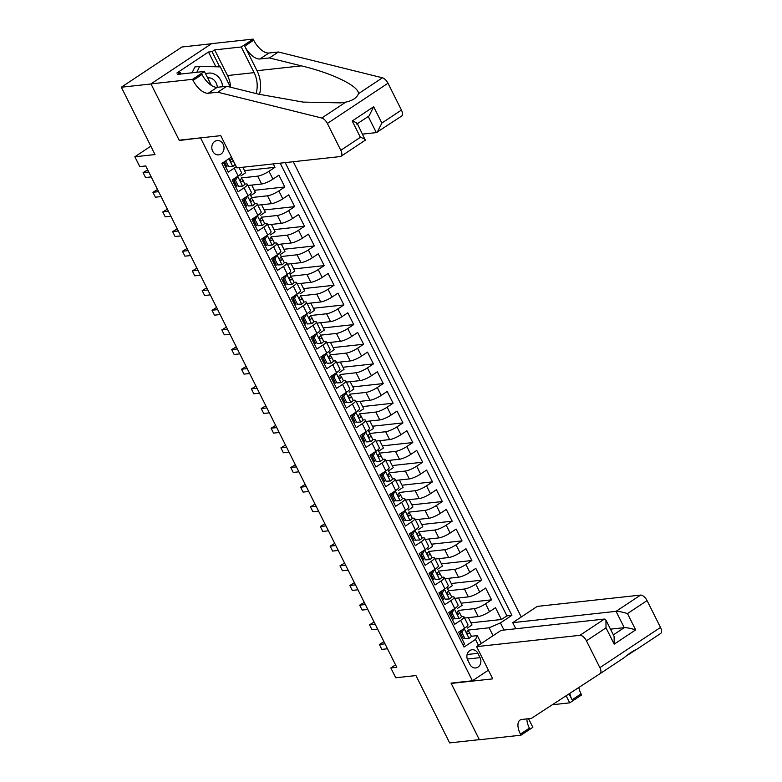 <?xml version="1.0" encoding="UTF-8"?>
<svg xmlns="http://www.w3.org/2000/svg" width="782" height="782" viewBox="0 0 782 782"><rect width="100%" height="100%" fill="white"/><g stroke="black" fill="none" stroke-linecap="round" stroke-linejoin="round"><path stroke-width="1.17" d="M212.665 151.17A7.204 6.1 83.8 0 0 218.696 154.846A7.204 6.1 83.8 0 0 223.153 144.211A7.204 6.1 83.8 0 0 217.122 140.525A7.204 6.1 83.8 0 0 212.665 151.17M211.394 43.772L181.942 46.998L121.327 87.222L151.014 83.977L179.313 140.496L201.257 137.788M521.252 617.008L293.26 161.718M200.691 138.16L472.426 680.78L451.048 683.126L479.346 739.645L449.66 742.9L415.946 675.56L395.751 677.769L390.834 667.945L396.767 667.29L145.716 165.95L139.773 166.605L134.856 156.771L155.041 154.562L121.327 87.222M223.388 162.382L228.256 172.108L234.238 168.14L238.178 176.009A9.003 1.916 -26.6 0 0 241.472 172.49L239.057 167.651M238.178 176.009L232.195 179.968L238.109 191.766L244.082 187.797L248.021 195.666A9.003 1.916 -26.6 0 0 251.325 192.157L247.386 184.288A9.003 1.916 153.4 0 1 244.082 187.797M248.021 195.666L242.039 199.635L247.953 211.433L253.935 207.465L257.865 215.324A9.003 1.916 -26.6 0 0 261.168 211.814L257.229 203.946A9.003 1.916 153.4 0 1 253.935 207.465M257.865 215.324L251.892 219.292L257.796 231.091L263.778 227.122L267.718 234.981A9.003 1.916 -26.6 0 0 271.012 231.472L267.073 223.613A9.003 1.916 153.4 0 1 263.778 227.122M267.718 234.981L261.735 238.95L267.639 250.748L273.622 246.78L277.561 254.649A9.003 1.916 -26.6 0 0 280.855 251.139L276.916 243.27A9.003 1.916 153.4 0 1 273.622 246.78M277.561 254.649L271.579 258.617L277.483 270.406L283.465 266.437L287.405 274.306A9.003 1.916 -26.6 0 0 290.699 270.797L286.759 262.928A9.003 1.916 153.4 0 1 283.465 266.437M287.405 274.306L281.422 278.275L287.326 290.073L293.309 286.104L297.248 293.964A9.003 1.916 -26.6 0 0 300.552 290.454L296.613 282.595A9.003 1.916 153.4 0 1 293.309 286.104M297.248 293.964L291.266 297.932L297.18 309.731L303.152 305.762L307.091 313.631A9.003 1.916 -26.6 0 0 310.395 310.112L306.456 302.253A9.003 1.916 153.4 0 1 303.152 305.762M307.091 313.631L301.109 317.6L307.023 329.388L313.005 325.42L316.935 333.288A9.003 1.916 -26.6 0 0 320.239 329.779L316.299 321.91A9.003 1.916 153.4 0 1 313.005 325.42M316.935 333.288L310.962 337.257L316.866 349.055L322.849 345.087L326.788 352.946A9.003 1.916 -26.6 0 0 330.082 349.437L326.143 341.578A9.003 1.916 153.4 0 1 322.849 345.087M326.788 352.946L320.806 356.915L326.71 368.713L332.692 364.744L336.631 372.603A9.003 1.916 -26.6 0 0 339.926 369.094L335.986 361.235A9.003 1.916 153.4 0 1 332.692 364.744M336.631 372.603L330.649 376.572L336.553 388.371L342.536 384.402L346.475 392.271A9.003 1.916 -26.6 0 0 349.769 388.762L345.84 380.893A9.003 1.916 153.4 0 1 342.536 384.402M346.475 392.271L340.493 396.239L346.406 408.038L352.379 404.069L356.318 411.928A9.003 1.916 -26.6 0 0 359.622 408.419L355.683 400.55A9.003 1.916 153.4 0 1 352.379 404.069M356.318 411.928L350.336 415.897L356.25 427.695L362.232 423.727L366.162 431.586A9.003 1.916 -26.6 0 0 369.466 428.077L365.526 420.217A9.003 1.916 153.4 0 1 362.232 423.727M366.162 431.586L360.189 435.554L366.093 447.353L372.076 443.384L376.015 451.253A9.003 1.916 -26.6 0 0 379.309 447.744L375.37 439.875A9.003 1.916 153.4 0 1 372.076 443.384M376.015 451.253L370.033 455.222L375.937 467.01L381.919 463.042L385.858 470.911A9.003 1.916 -26.6 0 0 389.153 467.401L385.213 459.533A9.003 1.916 153.4 0 1 381.919 463.042M385.858 470.911L379.876 474.879L385.78 486.678L391.762 482.709L395.702 490.568A9.003 1.916 -26.6 0 0 398.996 487.059L395.057 479.2A9.003 1.916 153.4 0 1 391.762 482.709M395.702 490.568L389.719 494.537L395.624 506.335L401.606 502.367L405.545 510.235A9.003 1.916 -26.6 0 0 408.849 506.716L404.91 498.857A9.003 1.916 153.4 0 1 401.606 502.367M405.545 510.235L399.563 514.204L405.477 525.993L411.449 522.024L415.389 529.893A9.003 1.916 -26.6 0 0 418.693 526.384L414.753 518.515A9.003 1.916 153.4 0 1 411.449 522.024M415.389 529.893L409.416 533.862L415.32 545.66L421.303 541.691L425.232 549.551A9.003 1.916 -26.6 0 0 428.536 546.041L424.597 538.182A9.003 1.916 153.4 0 1 421.303 541.691M425.232 549.551L419.26 553.519L425.164 565.318L431.146 561.349L435.085 569.208A9.003 1.916 -26.6 0 0 438.379 565.699L434.44 557.84A9.003 1.916 153.4 0 1 431.146 561.349M435.085 569.208L429.103 573.177L435.007 584.975L440.989 581.006L444.929 588.875A9.003 1.916 -26.6 0 0 448.223 585.366L444.284 577.497A9.003 1.916 153.4 0 1 440.989 581.006M444.929 588.875L438.946 592.844L444.85 604.633L450.833 600.674L454.772 608.533A9.003 1.916 -26.6 0 0 458.066 605.024L454.137 597.155A9.003 1.916 153.4 0 1 450.833 600.674M454.772 608.533L448.79 612.502L454.704 624.3L460.676 620.331A9.003 1.916 -26.6 0 0 463.98 616.822A9.003 1.916 -26.6 0 0 462.485 616.499L461.4 616.617M464.586 618.034L478.222 616.539A9.003 1.916 -26.6 0 0 489.522 611.671L495.505 607.702L501.409 619.5L470.94 622.834M458.369 610.419L474.283 608.67A9.003 1.916 -26.6 0 0 485.583 603.802L491.565 599.833L461.097 603.176M491.565 599.833L485.661 588.044L479.679 592.013A9.003 1.916 -26.6 0 1 468.369 596.881L454.743 598.367M444.89 578.709L458.526 577.214A9.003 1.916 -26.6 0 0 469.835 572.346L475.808 568.377L481.722 580.176L451.253 583.509M435.046 559.052L448.682 557.556A9.003 1.916 -26.6 0 0 459.982 552.688L465.964 548.72L471.878 560.518L441.41 563.851M425.203 539.394L438.839 537.899A9.003 1.916 -26.6 0 0 450.139 533.031L456.121 529.062L462.025 540.861L431.556 544.194M415.359 519.727L428.995 518.231A9.003 1.916 -26.6 0 0 440.295 513.363L446.278 509.395L452.182 521.193L421.713 524.536M405.516 500.069L419.142 498.574A9.003 1.916 -26.6 0 0 430.452 493.706L436.434 489.737L442.338 501.536L411.87 504.869M395.672 480.412L409.299 478.916A9.003 1.916 -26.6 0 0 420.608 474.048L426.581 470.08L432.495 481.878L402.026 485.211M385.819 460.745L399.455 459.259A9.003 1.916 -26.6 0 0 410.765 454.391L416.738 450.422L422.651 462.211L392.183 465.554M375.976 441.087L389.612 439.592A9.003 1.916 -26.6 0 0 400.912 434.724L406.894 430.755L412.798 442.553L382.33 445.887M366.132 421.43L379.769 419.934A9.003 1.916 -26.6 0 0 391.068 415.066L397.051 411.097L402.955 422.896L372.486 426.229M356.289 401.762L369.925 400.276A9.003 1.916 -26.6 0 0 381.225 395.409L387.207 391.44L393.111 403.229L362.643 406.572M346.446 382.105L360.072 380.609A9.003 1.916 -26.6 0 0 371.382 375.741L377.364 371.773L383.268 383.571L352.799 386.914M336.592 362.447L350.228 360.952A9.003 1.916 -26.6 0 0 361.538 356.084L367.511 352.115L373.425 363.913L342.956 367.247M326.749 342.79L340.385 341.294A9.003 1.916 -26.6 0 0 351.685 336.426L357.667 332.458L363.581 344.256L333.112 347.589M316.906 323.122L330.542 321.637A9.003 1.916 -26.6 0 0 341.842 316.759L347.824 312.8L353.728 324.589L323.259 327.932M307.062 303.465L320.698 301.969A9.003 1.916 -26.6 0 0 331.998 297.101L337.98 293.133L343.885 304.931L313.416 308.264M297.219 283.807L310.845 282.312A9.003 1.916 -26.6 0 0 322.155 277.444L328.137 273.475L334.041 285.274L303.572 288.607M287.375 264.14L301.002 262.654A9.003 1.916 -26.6 0 0 312.311 257.786L318.284 253.818L324.198 265.606L293.729 268.949M277.522 244.483L291.158 242.987A9.003 1.916 -26.6 0 0 302.458 238.119L308.44 234.15L314.354 245.949L283.886 249.282M267.679 224.825L281.315 223.329A9.003 1.916 -26.6 0 0 292.615 218.461L298.597 214.493L304.501 226.291L274.032 229.625M257.835 205.158L271.471 203.672A9.003 1.916 -26.6 0 0 282.771 198.804L288.753 194.835L294.658 206.634L264.189 209.967M247.992 185.5L261.628 184.005A9.003 1.916 -26.6 0 0 272.928 179.137L278.91 175.168L284.814 186.966L254.345 190.309M273.27 163.907L274.971 167.309L244.502 170.642M226.321 165.373L224.962 165.52M247.386 184.288A9.003 1.916 153.4 0 0 245.89 183.975L244.805 184.093M236.164 185.041L234.805 185.187M257.229 203.946A9.003 1.916 153.4 0 0 255.734 203.633L254.649 203.75M246.007 204.698L244.649 204.845M267.073 223.613A9.003 1.916 153.4 0 0 265.577 223.29L264.502 223.408M255.861 224.356L254.502 224.502M276.916 243.27A9.003 1.916 153.4 0 0 275.42 242.958L274.345 243.075M265.704 244.013L264.345 244.17M286.759 262.928A9.003 1.916 153.4 0 0 285.274 262.615L284.189 262.732M275.547 263.681L274.189 263.827M296.613 282.595A9.003 1.916 153.4 0 0 295.117 282.273L294.032 282.39M285.391 283.338L284.032 283.485M306.456 302.253A9.003 1.916 153.4 0 0 304.96 301.93L303.875 302.057M295.234 302.996L293.876 303.152M316.299 321.91A9.003 1.916 153.4 0 0 314.804 321.598L313.719 321.715M305.078 322.663L303.729 322.81M326.143 341.578A9.003 1.916 153.4 0 0 324.647 341.255L323.572 341.372M314.931 342.32L313.572 342.467M335.986 361.235A9.003 1.916 153.4 0 0 334.491 360.913L333.415 361.03M324.774 361.978L323.416 362.125M345.84 380.893A9.003 1.916 153.4 0 0 344.344 380.58L343.259 380.697M334.618 381.645L333.259 381.792M355.683 400.55A9.003 1.916 153.4 0 0 354.187 400.237L353.102 400.355M344.461 401.303L343.103 401.449M365.526 420.217A9.003 1.916 153.4 0 0 364.031 419.895L362.946 420.012M354.305 420.96L352.946 421.107M375.37 439.875A9.003 1.916 153.4 0 0 373.874 439.562L372.799 439.68M364.158 440.618L362.799 440.774M385.213 459.533A9.003 1.916 153.4 0 0 383.718 459.22L382.642 459.337M374.001 460.285L372.643 460.432M395.057 479.2A9.003 1.916 153.4 0 0 393.571 478.877L392.486 478.995M383.845 479.943L382.486 480.089M404.91 498.857A9.003 1.916 153.4 0 0 403.414 498.535L402.329 498.662M393.688 499.6L392.329 499.757M414.753 518.515A9.003 1.916 153.4 0 0 413.258 518.202L412.173 518.319M403.532 519.268L402.173 519.414M424.597 538.182A9.003 1.916 153.4 0 0 423.101 537.86L422.016 537.977M413.375 538.925L412.026 539.072M434.44 557.84A9.003 1.916 153.4 0 0 432.945 557.517L431.869 557.634M423.228 558.583L421.869 558.729M444.284 577.497A9.003 1.916 153.4 0 0 442.788 577.184L441.713 577.302M433.072 578.25L431.713 578.397M454.137 597.155A9.003 1.916 153.4 0 0 452.641 596.842L451.556 596.959M442.915 597.907L441.556 598.054M480.05 657.652L477.88 653.322A6.979 5.914 83.8 0 0 472.045 649.764A6.979 5.914 83.8 0 0 467.724 660.067L469.884 664.397A6.979 5.914 83.8 0 0 475.73 667.955A6.979 5.914 83.8 0 0 480.05 657.652L467.304 659.05M488.408 670.174L472.426 680.78M231.443 157.045L221.853 163.409L464.039 647.056L475.515 639.441L477.313 635.619L471.243 636.284M493.071 635.698L489.112 627.79L500.421 622.922L511.887 615.307L285.186 162.607M500.421 622.922L503.989 630.057M478.486 645.385L475.515 639.441M241.775 177.885L257.689 176.145L261.628 184.005M251.618 197.543L267.532 195.803L271.471 203.672M261.462 217.21L277.375 215.47L281.315 223.329M271.305 236.868L287.219 235.128L291.158 242.987M281.158 256.525L297.062 254.785L301.002 262.654M291.002 276.193L306.915 274.443L310.845 282.312M300.845 295.85L316.759 294.11L320.698 301.969M310.689 315.508L326.602 313.768L330.542 321.637M320.532 335.175L336.446 333.425L340.385 341.294M330.375 354.833L346.289 353.093L350.228 360.952M340.229 374.49L356.133 372.75L360.072 380.609M350.072 394.148L365.986 392.408L369.925 400.276M359.916 413.815L375.829 412.065L379.769 419.934M369.759 433.472L385.673 431.732L389.612 439.592M379.602 453.13L395.516 451.39L399.455 459.259M389.456 472.797L405.359 471.047L409.299 478.916M399.299 492.455L415.213 490.715L419.142 498.574M409.142 512.112L425.056 510.372L428.995 518.231M418.986 531.78L434.9 530.03L438.839 537.899M428.829 551.437L444.743 549.697L448.682 557.556M438.673 571.095L454.586 569.355L458.526 577.214M448.526 590.752L464.43 589.012L468.369 596.881M452.758 617.565L451.4 617.712M501.409 619.5L506.902 615.854L280.2 163.155M274.971 167.309L268.988 171.278A9.003 1.916 153.4 0 1 257.689 176.145M284.814 186.966L278.832 190.935A9.003 1.916 153.4 0 1 267.532 195.803M294.658 206.634L288.675 210.593A9.003 1.916 153.4 0 1 277.375 215.47M304.501 226.291L298.529 230.26A9.003 1.916 153.4 0 1 287.219 235.128M314.354 245.949L308.372 249.917A9.003 1.916 153.4 0 1 297.062 254.785M324.198 265.606L318.215 269.575A9.003 1.916 153.4 0 1 306.915 274.443M334.041 285.274L328.059 289.242A9.003 1.916 153.4 0 1 316.759 294.11M343.885 304.931L337.902 308.9A9.003 1.916 153.4 0 1 326.602 313.768M353.728 324.589L347.755 328.557A9.003 1.916 153.4 0 1 336.446 333.425M363.581 344.256L357.599 348.225A9.003 1.916 153.4 0 1 346.289 353.093M373.425 363.913L367.442 367.882A9.003 1.916 153.4 0 1 356.133 372.75M383.268 383.571L377.286 387.54A9.003 1.916 153.4 0 1 365.986 392.408M393.111 403.229L387.129 407.197A9.003 1.916 153.4 0 1 375.829 412.065M402.955 422.896L396.973 426.864A9.003 1.916 153.4 0 1 385.673 431.732M412.798 442.553L406.826 446.522A9.003 1.916 153.4 0 1 395.516 451.39M422.651 462.211L416.669 466.18A9.003 1.916 153.4 0 1 405.359 471.047M432.495 481.878L426.513 485.847A9.003 1.916 153.4 0 1 415.213 490.715M442.338 501.536L436.356 505.504A9.003 1.916 153.4 0 1 425.056 510.372M452.182 521.193L446.199 525.162A9.003 1.916 153.4 0 1 434.9 530.03M462.025 540.861L456.053 544.829A9.003 1.916 153.4 0 1 444.743 549.697M471.878 560.518L465.896 564.487A9.003 1.916 153.4 0 1 454.586 569.355M481.722 580.176L475.739 584.144A9.003 1.916 153.4 0 1 464.43 589.012M463.003 644.984L464.547 643.957L458.633 632.159L464.616 628.19A9.003 1.916 -26.6 0 0 467.919 624.681L463.98 616.822M462.602 637.222L461.243 637.379M477.313 635.619L481.282 643.527M481.106 643.185L481.937 643.087M468.213 630.077L489.112 627.79M150.838 146.166L134.856 156.771M395.536 664.827L390.834 667.945M506.902 615.854L511.887 615.307M468.33 617.624L472.015 624.984L467.284 628.132M458.487 597.956L462.172 605.327L457.441 608.464M448.643 578.299L452.328 585.669L447.597 588.807M438.79 558.641L442.485 566.002L437.744 569.149M428.947 538.984L432.642 546.344L427.901 549.482M419.103 519.316L422.788 526.687L418.057 529.825M409.26 499.659L412.945 507.019L408.214 510.167M399.416 480.001L403.101 487.362L398.37 490.5M389.573 460.334L393.258 467.704L388.527 470.842M379.72 440.677L383.415 448.037L378.674 451.185M369.876 421.019L373.561 428.38L368.83 431.527M360.033 401.352L363.718 408.722L358.987 411.86M350.189 381.694L353.875 389.065L349.143 392.202M340.346 362.037L344.031 369.397L339.3 372.545M330.493 342.379L334.188 349.74L329.447 352.877M320.649 322.712L324.344 330.082L319.603 333.22M310.806 303.054L314.491 310.415L309.76 313.562M300.962 283.397L304.648 290.757L299.917 293.895M291.119 263.73L294.804 271.1L290.073 274.238M281.276 244.072L284.961 251.442L280.22 254.58M271.422 224.414L275.117 231.775L270.377 234.923M261.579 204.747L265.264 212.118L260.533 215.255M251.736 185.09L255.421 192.46L250.69 195.598M242.801 167.25L245.577 172.793L240.846 175.94M236.252 166.634A9.003 1.916 153.4 0 1 234.238 168.14M179.313 140.496L179.88 140.125M464.205 628.454L461.918 632.599L464.87 638.493L469.132 638.288A5.963 1.271 -26.6 0 0 471.233 636.02A5.963 1.271 -26.6 0 0 471.194 635.962L469.386 632.345M469.132 638.288L464.87 638.493M461.497 635.023A14.291 3.04 -26.6 0 0 460.256 635.395M461.918 632.599L460.373 632.765L463.325 638.669M460.373 632.765L461.908 629.989M383.952 641.699L379.368 644.476L385.027 643.85M379.368 644.476L381.831 649.383L387.491 648.767M460.168 631.142A14.291 3.04 153.4 0 1 461.429 630.869M468.183 629.921L468.144 629.862A5.963 1.271 153.4 0 1 468.183 629.921A5.963 1.271 153.4 0 1 467.167 631.397C466.483 633 466.883 633.782 468.34 633.752A5.963 1.271 -26.6 0 0 469.366 632.286A5.963 1.271 -26.6 0 0 469.327 632.227L467.939 630.634M192.079 72.794L194.894 66.949L199.645 66.421L220.28 66.871L230.446 87.183M196.829 72.276L199.645 66.421M222.635 86.714A14.623 12.395 83.8 0 0 205.646 73.909M217.337 87.291A10.01 8.485 83.8 0 0 207.777 77.848A10.01 8.485 83.8 0 0 207.621 77.868M476.609 646.626L579.931 635.316L604.427 619.061L501.106 630.37L476.609 646.626L492.758 678.864L451.194 683.419L479.395 739.743L520.968 735.197L532.845 727.319L528.534 718.707M515.797 628.767L512.738 622.658L537.234 606.402L640.556 595.092A6.755 3.284 56.4 0 1 647.066 600.596L660.507 627.438A6.755 3.284 56.4 0 1 660.673 633.449A6.755 3.284 56.4 0 1 660.663 633.459L636.685 649.363C633.674 650.448 629.451 653.253 624.016 657.77L600.058 673.673A6.755 3.284 -123.6 0 0 600.058 673.673L531.349 718.404L521.848 719.44A15.757 7.664 -123.6 0 0 520.03 720.075A15.757 7.664 -123.6 0 0 520.421 734.112L520.968 735.197M647.066 600.596L627.487 613.587L635.658 629.901L614.193 644.143L606.021 627.829L586.441 640.82L599.882 667.652L660.507 627.438M626.441 655.883L636.343 649.529M578.817 687.495A15.757 7.664 -123.6 0 0 581.046 693.888L581.583 694.973L569.707 702.852L566.148 695.745M552.297 704.758L569.707 702.852M451.752 683.048L451.194 683.419M512.738 622.658L616.06 611.338L640.556 595.092M569.824 693.351A15.757 7.664 -123.6 0 0 572.072 699.841L569.071 693.839M600.058 673.673A6.755 3.284 -123.6 0 0 599.882 667.652M586.441 640.82A6.755 3.284 -123.6 0 0 579.931 635.316M624.046 657.76L600.068 673.664M526.912 718.883A15.757 7.664 -123.6 0 0 529.394 728.159L520.421 734.112M610.488 629.168L624.232 627.663L616.06 611.338C618.709 611.27 622.521 612.023 627.487 613.587M635.658 629.901C630.693 628.337 626.881 627.594 624.232 627.663L613.352 634.876M614.193 644.143L614.105 636.401L605.933 620.077L604.427 619.061M606.021 627.829L605.933 620.077M362.584 134.113L376.328 132.608L368.244 116.469M217.777 92.217L226.741 86.264L258.637 94.182L303.084 102.09L340.62 102.862L345.761 102.119C352.692 100.604 356.915 97.799 358.439 93.703C359.212 86.284 332.242 73.137 301.324 65.854L269.428 57.946L259.927 58.982A15.757 7.664 56.4 0 1 244.717 46.138L253.691 40.185L253.153 39.1L211.59 43.655L150.965 83.879L179.166 140.203L220.739 135.648L236.878 167.895L340.199 156.576A6.755 3.284 -123.6 0 0 340.981 156.312A6.755 3.284 -123.6 0 0 340.805 150.291L327.365 123.458A6.755 3.284 -123.6 0 0 321.793 118.023L217.777 92.217L208.276 93.254A15.757 7.664 56.4 0 1 193.066 80.409L192.528 79.324L150.965 83.879M269.428 57.946L278.392 51.993L268.9 53.029A15.757 7.664 56.4 0 1 253.691 40.185M193.066 80.409L202.039 74.456A15.757 7.664 56.4 0 0 217.24 87.301L226.741 86.264M340.805 150.291L360.385 137.3L352.213 120.985L373.679 106.743L381.851 123.057L401.43 110.067L387.989 83.234L327.365 123.458M358.439 93.703L382.418 77.799L278.392 51.993M192.528 79.324L204.405 71.445L177.807 74.358L180.427 72.618L181.111 73.997M215.871 66.783L208.481 52.023L176.859 73.009L180.427 72.618M208.481 52.023L212.049 51.632L214.669 49.892L241.267 46.979L253.153 39.1M256.134 93.557A25.317 21.456 83.8 0 0 254.121 72.638L241.267 46.979M204.405 71.445L211.433 85.473M259.507 94.387A29.315 24.838 83.8 0 0 257.024 70.712L244.717 46.138M382.418 77.799A6.755 3.284 56.4 0 1 387.989 83.234M401.43 110.067A6.755 3.284 56.4 0 1 401.596 116.088L376.328 132.608M214.669 49.892L227.513 75.551A25.317 21.456 -96.2 0 1 230.553 87.213M219.674 66.861L212.049 51.632M360.385 137.3C364.911 138.913 366.338 139.929 364.695 140.33M357.247 123.468L365.321 140.154L340.981 156.312M352.213 120.985C356.739 122.598 358.166 123.605 356.524 124.006M373.679 106.743L369.084 115.922L357.364 123.693M381.851 123.057L377.256 132.236M454.362 608.797L452.074 612.941L455.026 618.836L459.288 618.63A5.963 1.271 -26.6 0 0 461.39 616.353A5.963 1.271 -26.6 0 0 461.351 616.294L459.542 612.687M459.288 618.63L455.026 618.836M451.654 615.366A14.291 3.04 -26.6 0 0 450.412 615.727M452.074 612.941L450.53 613.108L453.482 619.002M450.53 613.108L452.064 610.331M374.109 622.042L369.524 624.808L375.184 624.192M369.524 624.808L371.988 629.725L377.647 629.109M450.324 611.485A14.291 3.04 153.4 0 1 451.576 611.211M458.34 610.263L458.301 610.204A5.963 1.271 153.4 0 1 458.34 610.263A5.963 1.271 153.4 0 1 457.314 611.739C456.639 613.332 457.04 614.124 458.496 614.095A5.963 1.271 -26.6 0 0 459.523 612.619A5.963 1.271 -26.6 0 0 459.484 612.56L458.096 610.977M444.518 589.139L442.231 593.274L445.183 599.178L449.445 598.973A5.963 1.271 -26.6 0 0 451.546 596.695A5.963 1.271 -26.6 0 0 451.507 596.637L449.699 593.03M449.445 598.973L445.183 599.178M441.81 595.698A14.291 3.04 -26.6 0 0 440.569 596.07M442.231 593.274L440.686 593.45L443.638 599.344M440.686 593.45L442.221 590.664M364.265 602.375L359.681 605.151L365.341 604.535M359.681 605.151L362.134 610.068L367.804 609.442M440.481 591.818A14.291 3.04 153.4 0 1 441.732 591.544M446.884 587.409L448.457 590.547A5.963 1.271 153.4 0 1 448.497 590.606A5.963 1.271 153.4 0 1 447.47 592.072C446.796 593.675 447.187 594.467 448.653 594.437A5.963 1.271 -26.6 0 0 449.67 592.961A5.963 1.271 -26.6 0 0 449.63 592.903L448.242 591.319M434.675 569.482L432.378 573.617L435.339 579.521L439.592 579.306A5.963 1.271 -26.6 0 0 441.703 577.038A5.963 1.271 -26.6 0 0 441.664 576.979L439.855 573.372M439.592 579.306L435.339 579.521M431.967 576.041A14.291 3.04 -26.6 0 0 430.716 576.412M432.378 573.617L430.833 573.783L433.795 579.687M430.833 573.783L432.378 571.007M354.412 582.717L349.837 585.493L355.497 584.868M349.837 585.493L352.291 590.41L357.951 589.784M430.638 572.16A14.291 3.04 153.4 0 1 431.889 571.886M438.643 570.938L438.604 570.88A5.963 1.271 153.4 0 1 438.643 570.938A5.963 1.271 153.4 0 1 437.627 572.414C436.952 574.017 437.343 574.799 438.81 574.77A5.963 1.271 -26.6 0 0 439.826 573.304A5.963 1.271 -26.6 0 0 439.787 573.245L438.399 571.652M424.831 549.814L422.534 553.959L425.486 559.853L429.748 559.648A5.963 1.271 -26.6 0 0 431.85 557.38A5.963 1.271 -26.6 0 0 431.811 557.322L430.002 553.705M429.748 559.648L425.486 559.853M422.124 556.383A14.291 3.04 -26.6 0 0 420.872 556.755M422.534 553.959L420.99 554.125L423.942 560.029M420.99 554.125L422.534 551.349M344.569 563.06L339.984 565.826L345.644 565.21M339.984 565.826L342.448 570.743L348.107 570.127M420.794 552.503A14.291 3.04 153.4 0 1 422.045 552.229M428.8 551.281L428.761 551.222A5.963 1.271 153.4 0 1 428.8 551.281A5.963 1.271 153.4 0 1 427.783 552.757C427.109 554.35 427.5 555.142 428.966 555.112A5.963 1.271 -26.6 0 0 429.983 553.636A5.963 1.271 -26.6 0 0 429.944 553.578L428.556 551.994M414.978 530.157L412.691 534.302L415.643 540.196L419.905 539.991A5.963 1.271 -26.6 0 0 422.006 537.713A5.963 1.271 -26.6 0 0 421.967 537.654L420.159 534.047M419.905 539.991L415.643 540.196M412.28 536.716A14.291 3.04 -26.6 0 0 411.029 537.087M412.691 534.302L411.146 534.468L414.098 540.362M411.146 534.468L412.681 531.692M334.725 543.402L330.141 546.168L335.801 545.553M330.141 546.168L332.604 551.085L338.264 550.469M410.951 532.845A14.291 3.04 153.4 0 1 412.202 532.571M418.957 531.623L418.917 531.564A5.963 1.271 153.4 0 1 418.957 531.623A5.963 1.271 153.4 0 1 417.94 533.089C417.265 534.692 417.656 535.484 419.113 535.455A5.963 1.271 -26.6 0 0 420.139 533.979A5.963 1.271 -26.6 0 0 420.1 533.92L418.712 532.337M405.135 510.499L402.847 514.634L405.799 520.538L410.061 520.323A5.963 1.271 -26.6 0 0 412.163 518.055A5.963 1.271 -26.6 0 0 412.124 517.997L410.315 514.39M410.061 520.323L405.799 520.538M402.427 517.058A14.291 3.04 -26.6 0 0 401.186 517.43M402.847 514.634L401.303 514.81L404.255 520.704M401.303 514.81L402.838 512.024M324.882 523.735L320.297 526.511L325.957 525.885M320.297 526.511L322.761 531.428L328.42 530.802M401.098 513.178A14.291 3.04 153.4 0 1 402.349 512.904M409.113 511.956L409.074 511.897A5.963 1.271 153.4 0 1 409.113 511.956A5.963 1.271 153.4 0 1 408.087 513.432C407.412 515.035 407.813 515.817 409.269 515.788A5.963 1.271 -26.6 0 0 410.296 514.321A5.963 1.271 -26.6 0 0 410.257 514.263L408.869 512.669M395.291 490.832L393.004 494.977L395.956 500.871L400.218 500.666A5.963 1.271 -26.6 0 0 402.319 498.398A5.963 1.271 -26.6 0 0 402.28 498.339L400.472 494.723M400.218 500.666L395.956 500.871M392.584 497.401A14.291 3.04 -26.6 0 0 391.342 497.772M393.004 494.977L391.459 495.143L394.411 501.047M391.459 495.143L392.994 492.367M315.038 504.077L310.454 506.853L316.114 506.228M310.454 506.853L312.917 511.76L318.577 511.145M391.254 493.52A14.291 3.04 153.4 0 1 392.505 493.247M399.27 492.298L399.231 492.24A5.963 1.271 153.4 0 1 399.27 492.298A5.963 1.271 153.4 0 1 398.243 493.774C397.569 495.377 397.96 496.159 399.426 496.13A5.963 1.271 -26.6 0 0 400.452 494.664A5.963 1.271 -26.6 0 0 400.413 494.605L399.025 493.012M385.448 471.175L383.151 475.319L386.113 481.213L390.374 481.008A5.963 1.271 -26.6 0 0 392.476 478.731A5.963 1.271 -26.6 0 0 392.437 478.672L390.629 475.065M390.374 481.008L386.113 481.213M382.74 477.734A14.291 3.04 -26.6 0 0 381.489 478.105M383.151 475.319L381.616 475.485L384.568 481.38M381.616 475.485L383.151 472.709M305.185 484.42L300.611 487.186L306.27 486.57M300.611 487.186L303.064 492.103L308.734 491.487M381.411 473.863A14.291 3.04 153.4 0 1 382.662 473.589M389.426 472.641L387.823 469.444L389.377 472.582A5.963 1.271 153.4 0 1 389.426 472.641A5.963 1.271 153.4 0 1 388.4 474.107C387.725 475.71 388.116 476.502 389.583 476.473A5.963 1.271 -26.6 0 0 390.599 474.997A5.963 1.271 -26.6 0 0 390.56 474.938L389.172 473.354M375.604 451.517L373.307 455.652L376.259 461.556L380.521 461.341A5.963 1.271 -26.6 0 0 382.633 459.073A5.963 1.271 -26.6 0 0 382.594 459.014L380.785 455.407M380.521 461.341L376.259 461.556M372.897 458.076A14.291 3.04 -26.6 0 0 371.646 458.447M373.307 455.652L371.763 455.828L374.725 461.722M371.763 455.828L373.307 453.042M295.342 464.752L290.757 467.528L296.427 466.903M290.757 467.528L293.221 472.445L298.88 471.82M371.567 454.195A14.291 3.04 153.4 0 1 372.818 453.922M377.97 449.787L379.534 452.925A5.963 1.271 153.4 0 1 379.573 452.983A5.963 1.271 153.4 0 1 378.556 454.45C377.882 456.053 378.273 456.835 379.739 456.815A5.963 1.271 -26.6 0 0 380.756 455.339A5.963 1.271 -26.6 0 0 380.717 455.28L379.329 453.687M365.761 431.85L363.464 435.994L366.416 441.889L370.678 441.683A5.963 1.271 -26.6 0 0 372.779 439.416A5.963 1.271 -26.6 0 0 372.74 439.357L370.932 435.74M370.678 441.683L366.416 441.889M363.053 438.419A14.291 3.04 -26.6 0 0 361.802 438.79M363.464 435.994L361.919 436.161L364.871 442.065M361.919 436.161L363.464 433.384M285.498 445.095L280.914 447.871L286.574 447.245M280.914 447.871L283.377 452.778L289.037 452.162M361.724 434.538A14.291 3.04 153.4 0 1 362.975 434.264M368.127 430.129L369.69 433.257A5.963 1.271 153.4 0 1 369.73 433.316A5.963 1.271 153.4 0 1 368.713 434.792C368.039 436.395 368.43 437.177 369.896 437.148A5.963 1.271 -26.6 0 0 370.912 435.682A5.963 1.271 -26.6 0 0 370.873 435.623L369.485 434.03M355.908 412.192L353.62 416.337L356.572 422.231L360.834 422.026A5.963 1.271 -26.6 0 0 362.936 419.748A5.963 1.271 -26.6 0 0 362.897 419.69L361.089 416.083M360.834 422.026L356.572 422.231M353.2 418.761A14.291 3.04 -26.6 0 0 351.959 419.123M353.62 416.337L352.076 416.503L355.028 422.397M352.076 416.503L353.611 413.727M275.655 425.437L271.071 428.204L276.73 427.588M271.071 428.204L273.534 433.12L279.194 432.505M351.871 414.88A14.291 3.04 153.4 0 1 353.132 414.607M359.886 413.658L359.847 413.6A5.963 1.271 153.4 0 1 359.886 413.658A5.963 1.271 153.4 0 1 358.86 415.134C358.185 416.728 358.586 417.52 360.043 417.49A5.963 1.271 -26.6 0 0 361.069 416.014A5.963 1.271 -26.6 0 0 361.03 415.956L359.642 414.372M346.064 392.535L343.777 396.67L346.729 402.574L350.991 402.368A5.963 1.271 -26.6 0 0 353.093 400.091A5.963 1.271 -26.6 0 0 353.053 400.032L351.245 396.425M350.991 402.368L346.729 402.574M343.357 399.094A14.291 3.04 -26.6 0 0 342.115 399.465M343.777 396.67L342.233 396.845L345.185 402.74M342.233 396.845L343.767 394.06M265.812 405.78L261.227 408.546L266.887 407.93M261.227 408.546L263.69 413.463L269.35 412.837M342.027 395.223A14.291 3.04 153.4 0 1 343.278 394.949M350.043 394.001L350.004 393.942A5.963 1.271 153.4 0 1 350.043 394.001A5.963 1.271 153.4 0 1 349.016 395.467C348.342 397.07 348.743 397.862 350.199 397.833A5.963 1.271 -26.6 0 0 351.226 396.357A5.963 1.271 -26.6 0 0 351.186 396.298L349.798 394.715M336.221 372.877L333.934 377.012L336.886 382.916L341.148 382.701A5.963 1.271 -26.6 0 0 343.249 380.433A5.963 1.271 -26.6 0 0 343.21 380.375L341.402 376.768M341.148 382.701L336.886 382.916M333.513 379.436A14.291 3.04 -26.6 0 0 332.272 379.808M333.934 377.012L332.389 377.178L335.341 383.082M332.389 377.178L333.924 374.402M255.968 386.113L251.384 388.889L257.043 388.263M251.384 388.889L253.837 393.805L259.507 393.18M332.184 375.555A14.291 3.04 153.4 0 1 333.435 375.282M340.199 374.334L340.16 374.275A5.963 1.271 153.4 0 1 340.199 374.334A5.963 1.271 153.4 0 1 339.173 375.81C338.498 377.413 338.889 378.195 340.356 378.165A5.963 1.271 -26.6 0 0 341.372 376.699A5.963 1.271 -26.6 0 0 341.333 376.641L339.945 375.047M326.377 353.21L324.08 357.354L327.042 363.249L331.294 363.043A5.963 1.271 -26.6 0 0 333.406 360.776A5.963 1.271 -26.6 0 0 333.367 360.717L331.558 357.1M331.294 363.043L327.042 363.249M323.67 359.779A14.291 3.04 -26.6 0 0 322.419 360.15M324.08 357.354L322.536 357.521L325.498 363.425M322.536 357.521L324.08 354.745M246.115 366.455L241.53 369.221L247.2 368.605M241.53 369.221L243.994 374.138L249.654 373.522M322.34 355.898A14.291 3.04 153.4 0 1 323.592 355.624M328.743 351.489L330.307 354.617A5.963 1.271 153.4 0 1 330.346 354.676A5.963 1.271 153.4 0 1 329.33 356.152C328.655 357.755 329.046 358.537 330.512 358.508A5.963 1.271 -26.6 0 0 331.529 357.032A5.963 1.271 -26.6 0 0 331.49 356.973L330.102 355.39M316.534 333.552L314.237 337.697L317.189 343.591L321.451 343.386A5.963 1.271 -26.6 0 0 323.553 341.108A5.963 1.271 -26.6 0 0 323.513 341.05L321.705 337.443M321.451 343.386L317.189 343.591M313.826 340.111A14.291 3.04 -26.6 0 0 312.575 340.483M314.237 337.697L312.692 337.863L315.645 343.757M312.692 337.863L314.237 335.087M236.272 346.797L231.687 349.564L237.347 348.948M231.687 349.564L234.15 354.481L239.81 353.865M312.497 336.24A14.291 3.04 153.4 0 1 313.748 335.967M320.503 335.019L320.464 334.96A5.963 1.271 153.4 0 1 320.503 335.019A5.963 1.271 153.4 0 1 319.486 336.485C318.812 338.088 319.203 338.88 320.669 338.85A5.963 1.271 -26.6 0 0 321.685 337.374A5.963 1.271 -26.6 0 0 321.646 337.316L320.258 335.732M306.681 313.895L304.393 318.03L307.346 323.934L311.607 323.719A5.963 1.271 -26.6 0 0 313.709 321.451A5.963 1.271 -26.6 0 0 313.67 321.392L311.862 317.785M311.607 323.719L307.346 323.934M303.983 320.454A14.291 3.04 -26.6 0 0 302.732 320.825M304.393 318.03L302.849 318.206L305.801 324.1M302.849 318.206L304.384 315.42M226.428 327.13L221.844 329.906L227.503 329.281M221.844 329.906L224.307 334.823L229.967 334.197M302.654 316.573A14.291 3.04 153.4 0 1 303.905 316.299M310.659 315.351L310.62 315.293A5.963 1.271 153.4 0 1 310.659 315.351A5.963 1.271 153.4 0 1 309.643 316.827C308.968 318.43 309.359 319.212 310.816 319.183A5.963 1.271 -26.6 0 0 311.842 317.717A5.963 1.271 -26.6 0 0 311.803 317.658L310.415 316.065M296.837 294.228L294.55 298.372L297.502 304.266L301.764 304.061A5.963 1.271 -26.6 0 0 303.866 301.793A5.963 1.271 -26.6 0 0 303.827 301.735L302.018 298.118M301.764 304.061L297.502 304.266M294.13 300.796A14.291 3.04 -26.6 0 0 292.888 301.168M294.55 298.372L293.006 298.538L295.958 304.442M293.006 298.538L294.54 295.762M216.585 307.473L212 310.249L217.66 309.623M212 310.249L214.464 315.156L220.123 314.54M292.8 296.916A14.291 3.04 153.4 0 1 294.052 296.642M300.816 295.694L300.777 295.635A5.963 1.271 153.4 0 1 300.816 295.694A5.963 1.271 153.4 0 1 299.789 297.17C299.115 298.773 299.516 299.555 300.972 299.526A5.963 1.271 -26.6 0 0 301.999 298.059A5.963 1.271 -26.6 0 0 301.96 298.001L300.571 296.407M286.994 274.57L284.707 278.715L287.659 284.609L291.921 284.404A5.963 1.271 -26.6 0 0 294.022 282.126A5.963 1.271 -26.6 0 0 293.983 282.067L292.175 278.46M291.921 284.404L287.659 284.609M284.286 281.129A14.291 3.04 -26.6 0 0 283.045 281.5M284.707 278.715L283.162 278.881L286.114 284.775M283.162 278.881L284.697 276.105M206.741 287.815L202.157 290.581L207.816 289.966M202.157 290.581L204.62 295.498L210.28 294.882M282.957 277.258A14.291 3.04 153.4 0 1 284.208 276.984M289.36 272.85L290.933 275.978A5.963 1.271 153.4 0 1 290.972 276.036A5.963 1.271 153.4 0 1 289.946 277.502C289.272 279.106 289.663 279.897 291.129 279.868A5.963 1.271 -26.6 0 0 292.155 278.392A5.963 1.271 -26.6 0 0 292.116 278.333L290.728 276.75M277.151 254.912L274.853 259.047L277.815 264.951L282.077 264.736A5.963 1.271 -26.6 0 0 284.179 262.469A5.963 1.271 -26.6 0 0 284.14 262.41L282.331 258.803M282.077 264.736L277.815 264.951M274.443 261.471A14.291 3.04 -26.6 0 0 273.192 261.843M274.853 259.047L273.319 259.223L276.271 265.118M273.319 259.223L274.853 256.437M196.888 268.148L192.313 270.924L197.973 270.308M192.313 270.924L194.767 275.841L200.427 275.215M273.113 257.591A14.291 3.04 153.4 0 1 274.365 257.317M281.129 256.379L279.526 253.182L281.08 256.32A5.963 1.271 153.4 0 1 281.129 256.379A5.963 1.271 153.4 0 1 280.103 257.845C279.428 259.448 279.819 260.23 281.285 260.211A5.963 1.271 -26.6 0 0 282.302 258.734A5.963 1.271 -26.6 0 0 282.263 258.676L280.875 257.092M267.307 235.245L265.01 239.39L267.962 245.284L272.224 245.079A5.963 1.271 -26.6 0 0 274.335 242.811A5.963 1.271 -26.6 0 0 274.296 242.752L272.488 239.136M272.224 245.079L267.962 245.284M264.599 241.814A14.291 3.04 -26.6 0 0 263.348 242.185M265.01 239.39L263.466 239.556L266.418 245.46M263.466 239.556L265.01 236.78M187.045 248.49L182.46 251.266L188.13 250.641M182.46 251.266L184.923 256.173L190.583 255.558M263.27 237.933A14.291 3.04 153.4 0 1 264.521 237.66M271.276 236.711L271.237 236.653A5.963 1.271 153.4 0 1 271.276 236.711A5.963 1.271 153.4 0 1 270.259 238.187C269.585 239.791 269.976 240.573 271.442 240.543A5.963 1.271 -26.6 0 0 272.459 239.077A5.963 1.271 -26.6 0 0 272.419 239.018L271.031 237.425M257.464 215.588L255.167 219.732L258.119 225.627L262.381 225.421A5.963 1.271 -26.6 0 0 264.482 223.144A5.963 1.271 -26.6 0 0 264.443 223.095L262.635 219.478M262.381 225.421L258.119 225.627M254.756 222.156A14.291 3.04 -26.6 0 0 253.505 222.518M255.167 219.732L253.622 219.898L256.574 225.793M253.622 219.898L255.167 217.122M177.201 228.833L172.617 231.599L178.276 230.983M172.617 231.599L175.08 236.516L180.74 235.9M253.427 218.276A14.291 3.04 153.4 0 1 254.678 218.002M261.432 217.054L261.393 216.995A5.963 1.271 153.4 0 1 261.432 217.054A5.963 1.271 153.4 0 1 260.416 218.53C259.741 220.123 260.132 220.915 261.599 220.886A5.963 1.271 -26.6 0 0 262.615 219.41A5.963 1.271 -26.6 0 0 262.576 219.351L261.188 217.767M247.611 195.93L245.323 200.065L248.275 205.969L252.537 205.764A5.963 1.271 -26.6 0 0 254.639 203.486A5.963 1.271 -26.6 0 0 254.6 203.428L252.791 199.821M252.537 205.764L248.275 205.969M244.903 202.489A14.291 3.04 -26.6 0 0 243.661 202.861M245.323 200.065L243.779 200.241L246.731 206.135M243.779 200.241L245.313 197.455M167.358 209.175L162.773 211.942L168.433 211.326M162.773 211.942L165.237 216.858L170.896 216.233M243.573 198.618A14.291 3.04 153.4 0 1 244.834 198.345M249.986 194.21L251.55 197.338A5.963 1.271 153.4 0 1 251.589 197.396A5.963 1.271 153.4 0 1 250.563 198.863C249.888 200.466 250.289 201.257 251.745 201.228A5.963 1.271 -26.6 0 0 252.772 199.752A5.963 1.271 -26.6 0 0 252.733 199.693L251.345 198.11M237.767 176.273L235.48 180.407L238.432 186.311L242.694 186.096A5.963 1.271 -26.6 0 0 244.795 183.829A5.963 1.271 -26.6 0 0 244.756 183.77L242.948 180.163M242.694 186.096L238.432 186.311M235.059 182.832A14.291 3.04 -26.6 0 0 233.818 183.203M235.48 180.407L233.935 180.574L236.887 186.478M233.935 180.574L235.47 177.797M157.514 189.508L152.93 192.284L158.59 191.658M152.93 192.284L155.393 197.201L161.053 196.575M233.73 178.951A14.291 3.04 153.4 0 1 234.981 178.677M241.746 177.729L241.706 177.67A5.963 1.271 153.4 0 1 241.746 177.729A5.963 1.271 153.4 0 1 240.719 179.205C240.045 180.808 240.445 181.59 241.902 181.561A5.963 1.271 -26.6 0 0 242.928 180.095A5.963 1.271 -26.6 0 0 242.889 180.036L241.501 178.443M225.685 160.857L228.588 166.644L232.85 166.439A5.963 1.271 -26.6 0 0 234.952 164.171A5.963 1.271 -26.6 0 0 234.913 164.112L233.104 160.496M232.85 166.439L228.588 166.644M225.216 163.174A14.291 3.04 -26.6 0 0 223.975 163.546M224.463 161.669L227.044 166.82M147.671 169.85L143.086 172.617L148.746 172.001M143.086 172.617L145.54 177.534L151.209 176.918M231.902 158.072L231.863 158.013A5.963 1.271 153.4 0 1 231.902 158.072A5.963 1.271 153.4 0 1 230.876 159.548C230.201 161.151 230.592 161.933 232.059 161.903A5.963 1.271 -26.6 0 0 233.075 160.427A5.963 1.271 -26.6 0 0 233.036 160.369L231.648 158.785M474.283 608.67L478.222 616.539M485.583 603.802L489.522 611.671M268.988 171.278L272.928 179.137M278.832 190.935L282.771 198.804M288.675 210.593L292.615 218.461M298.529 230.26L302.458 238.119M308.372 249.917L312.311 257.786M318.215 269.575L322.155 277.444M328.059 289.242L331.998 297.101M337.902 308.9L341.842 316.759M347.755 328.557L351.685 336.426M357.599 348.225L361.538 356.084M367.442 367.882L371.382 375.741M377.286 387.54L381.225 395.409M387.129 407.197L391.068 415.066M396.973 426.864L400.912 434.724M406.826 446.522L410.765 454.391M416.669 466.18L420.608 474.048M426.513 485.847L430.452 493.706M436.356 505.504L440.295 513.363M446.199 525.162L450.139 533.031M456.053 544.829L459.982 552.688M465.896 564.487L469.835 572.346M475.739 584.144L479.679 592.013M460.676 620.331L464.616 628.19M467.118 654.505L477.88 653.322M464.156 628.562L469.024 638.298M572.072 699.841L581.046 693.888M259.927 58.982L268.9 53.029M217.24 87.301L208.276 93.254M321.793 118.023L345.761 102.119M301.324 65.854L257.024 70.712M227.513 75.551L254.121 72.638M454.303 608.904L459.181 618.63M444.459 589.237L449.337 598.973M434.616 569.579L439.494 579.315M424.773 549.922L429.641 559.648M414.929 530.264L419.797 539.991M405.076 510.597L409.954 520.333M395.233 490.94L400.11 500.676M385.389 471.282L390.267 481.008M375.546 451.615L380.414 461.351M365.702 431.957L370.57 441.693M355.859 412.3L360.727 422.026M346.006 392.632L350.883 402.368M336.162 372.975L341.04 382.711M326.319 353.317L331.197 363.043M316.475 333.66L321.343 343.386M306.632 313.993L311.5 323.728M296.779 294.335L301.657 304.071M286.935 274.678L291.813 284.404M277.092 255.01L281.97 264.746M267.248 235.353L272.116 245.089M257.405 215.695L262.273 225.421M247.562 196.028L252.43 205.764M237.708 176.37L242.586 186.106M228.882 158.746L232.743 166.439M471.233 636.02L469.366 632.286M660.673 633.449L636.685 649.363M461.39 616.353L459.523 612.619M451.546 596.695L449.67 592.961M448.497 590.606L446.893 587.409M441.703 577.038L439.826 573.304M431.85 557.38L429.983 553.636M422.006 537.713L420.139 533.979M412.163 518.055L410.296 514.321M402.319 498.398L400.452 494.664M392.476 478.731L390.599 474.997M382.633 459.073L380.756 455.339M379.573 452.983L377.98 449.787M372.779 439.416L370.912 435.682M369.73 433.316L368.136 430.12M362.936 419.748L361.069 416.014M353.093 400.091L351.226 396.357M343.249 380.433L341.372 376.699M333.406 360.776L331.529 357.032M330.346 354.676L328.753 351.48M323.553 341.108L321.685 337.374M313.709 321.451L311.842 317.717M303.866 301.793L301.999 298.059M294.022 282.126L292.155 278.392M290.972 276.036L289.369 272.84M284.179 262.469L282.302 258.734M274.335 242.811L272.459 239.077M264.482 223.144L262.615 219.41M254.639 203.486L252.772 199.752M251.589 197.396L249.986 194.2M244.795 183.829L242.928 180.095M234.952 164.171L233.075 160.427"/></g></svg>
